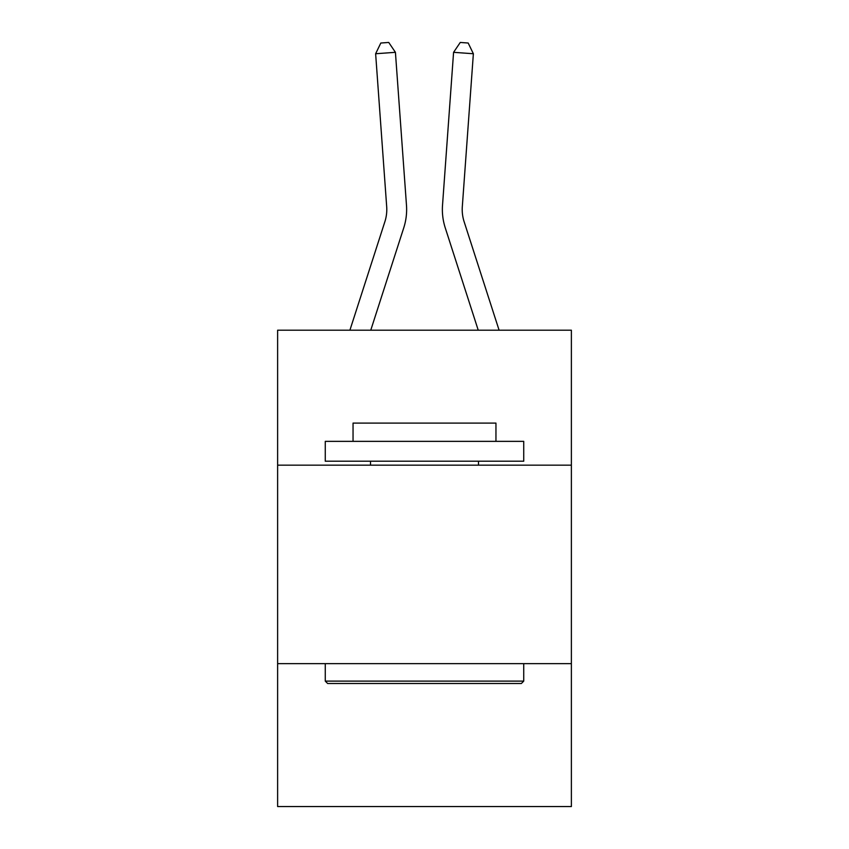 <?xml version="1.0" encoding="UTF-8"?>
<svg xmlns="http://www.w3.org/2000/svg" width="849" height="849" viewBox="0 0 849 849"><rect width="100%" height="100%" fill="white"/><g stroke="black" fill="none" stroke-linecap="round" stroke-linejoin="round"><path stroke-width="1.27" d="M571.377 465.167L571.377 330.208L277.623 330.208L277.623 465.167L571.377 465.167L571.377 806.55L277.623 806.55L277.623 465.167M571.377 663.642L277.623 663.642M403.763 227.808L370.758 330.208L403.763 227.808A59.547 59.547 129 0 0 406.48 205.235L395.422 52.32L406.48 205.235M349.905 330.208L384.873 221.716A39.691 39.691 -35.6 0 0 386.688 206.668L375.629 53.742L380.819 43.023L388.736 42.45L395.422 52.32L375.629 53.742M499.095 330.208L464.127 221.716A39.691 39.691 35.6 0 1 462.312 206.668L473.371 53.742L453.578 52.32L442.52 205.235A59.547 59.547 -129 0 0 445.237 227.808L478.242 330.208L445.237 227.808M327.64 683.498L325.263 681.11L523.737 681.11L521.36 683.498L327.64 683.498M523.737 441.353L523.737 461.198L325.263 461.198L325.263 441.353L523.737 441.353M353.046 441.353L353.046 423.099L495.954 423.099L495.954 441.353M523.737 663.642L523.737 681.11M325.263 663.642L325.263 681.11M478.486 461.198L478.486 465.167M370.514 461.198L370.514 465.167M384.873 221.716A39.691 39.691 -51 0 0 386.688 206.668A39.691 39.691 -51 0 1 384.873 221.716A39.691 39.691 -51 0 0 386.688 206.668A39.691 39.691 -51 0 1 384.873 221.716A39.691 39.691 -51 0 0 386.688 206.668A39.691 39.691 -51 0 1 384.873 221.716A39.691 39.691 -51 0 0 386.688 206.668A39.691 39.691 -51 0 1 384.873 221.716A39.691 39.691 -51 0 0 386.688 206.668A39.691 39.691 -51 0 1 384.873 221.716A39.691 39.691 -51 0 0 386.688 206.668A39.691 39.691 -51 0 1 384.873 221.716A39.691 39.691 -51 0 0 386.688 206.668A39.691 39.691 -51 0 1 384.873 221.716A39.691 39.691 -51 0 0 386.688 206.668A39.691 39.691 -51 0 1 384.873 221.716A39.691 39.691 -51 0 0 386.688 206.668A39.691 39.691 -51 0 1 384.873 221.716A39.691 39.691 -51 0 0 386.688 206.668A39.691 39.691 -51 0 1 384.873 221.716A39.691 39.691 -51 0 0 386.688 206.668A39.691 39.691 -51 0 1 384.873 221.716A39.691 39.691 -51 0 0 386.688 206.668A39.691 39.691 -51 0 1 384.873 221.716A39.691 39.691 -51 0 0 386.688 206.668A39.691 39.691 -51 0 1 384.873 221.716A39.691 39.691 -51 0 0 386.688 206.668A39.691 39.691 -51 0 1 384.873 221.716A39.691 39.691 -51 0 0 386.688 206.668A39.691 39.691 -51 0 1 384.873 221.716A39.691 39.691 -51 0 0 386.688 206.668A39.691 39.691 -51 0 1 384.873 221.716A39.691 39.691 -51 0 0 386.688 206.668A39.691 39.691 -51 0 1 384.873 221.716A39.691 39.691 -51 0 0 386.688 206.668A39.691 39.691 -51 0 1 384.873 221.716A39.691 39.691 -51 0 0 386.688 206.668A39.691 39.691 -51 0 1 384.873 221.716A39.691 39.691 -51 0 0 386.688 206.668A39.691 39.691 -51 0 1 384.873 221.716A39.691 39.691 -51 0 0 386.688 206.668M464.127 221.716A39.691 39.691 51 0 1 462.312 206.668A39.691 39.691 51 0 0 464.127 221.716A39.691 39.691 51 0 1 462.312 206.668A39.691 39.691 51 0 0 464.127 221.716A39.691 39.691 51 0 1 462.312 206.668A39.691 39.691 51 0 0 464.127 221.716A39.691 39.691 51 0 1 462.312 206.668A39.691 39.691 51 0 0 464.127 221.716A39.691 39.691 51 0 1 462.312 206.668A39.691 39.691 51 0 0 464.127 221.716A39.691 39.691 51 0 1 462.312 206.668A39.691 39.691 51 0 0 464.127 221.716A39.691 39.691 51 0 1 462.312 206.668A39.691 39.691 51 0 0 464.127 221.716A39.691 39.691 51 0 1 462.312 206.668A39.691 39.691 51 0 0 464.127 221.716A39.691 39.691 51 0 1 462.312 206.668A39.691 39.691 51 0 0 464.127 221.716A39.691 39.691 51 0 1 462.312 206.668A39.691 39.691 51 0 0 464.127 221.716A39.691 39.691 51 0 1 462.312 206.668A39.691 39.691 51 0 0 464.127 221.716A39.691 39.691 51 0 1 462.312 206.668A39.691 39.691 51 0 0 464.127 221.716A39.691 39.691 51 0 1 462.312 206.668A39.691 39.691 51 0 0 464.127 221.716A39.691 39.691 51 0 1 462.312 206.668A39.691 39.691 51 0 0 464.127 221.716A39.691 39.691 51 0 1 462.312 206.668A39.691 39.691 51 0 0 464.127 221.716A39.691 39.691 51 0 1 462.312 206.668A39.691 39.691 51 0 0 464.127 221.716A39.691 39.691 51 0 1 462.312 206.668A39.691 39.691 51 0 0 464.127 221.716A39.691 39.691 51 0 1 462.312 206.668A39.691 39.691 51 0 0 464.127 221.716A39.691 39.691 51 0 1 462.312 206.668A39.691 39.691 51 0 0 464.127 221.716A39.691 39.691 51 0 1 462.312 206.668A39.691 39.691 51 0 0 464.127 221.716A39.691 39.691 51 0 1 462.312 206.668M473.371 53.742L468.181 43.023L460.264 42.45L453.578 52.32L442.52 205.235"/></g></svg>
